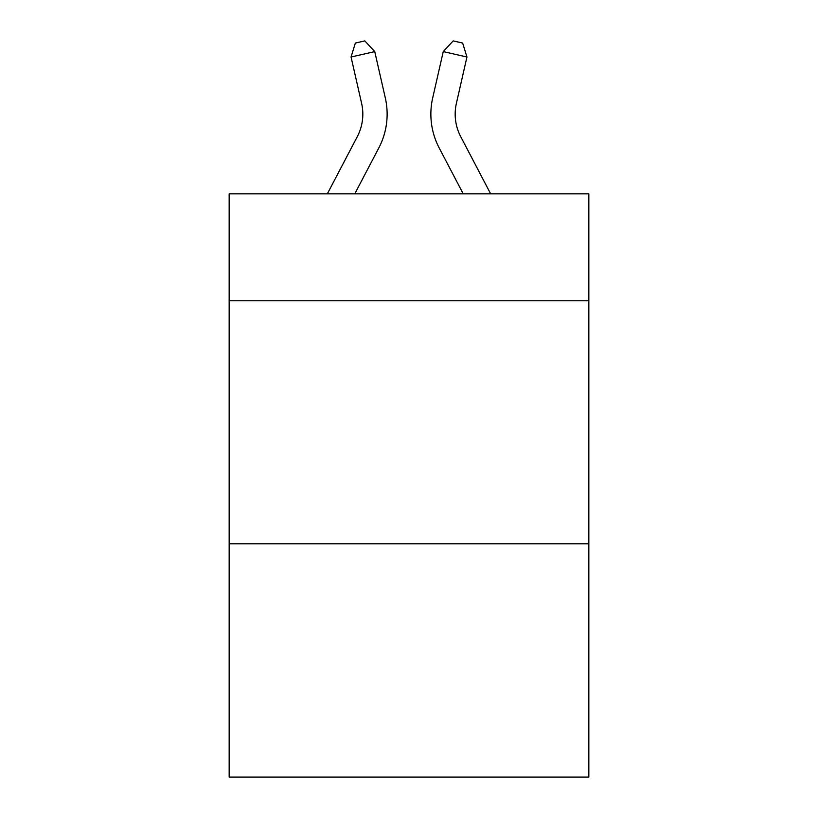 <?xml version="1.0" encoding="UTF-8"?>
<svg xmlns="http://www.w3.org/2000/svg" width="818" height="818" viewBox="0 0 818 818"><rect width="100%" height="100%" fill="white"/><g stroke="black" fill="none" stroke-linecap="round" stroke-linejoin="round"><path stroke-width="1.23" d="M588.837 300.779L588.837 193.846L229.163 193.846L229.163 300.779L588.837 300.779L588.837 777.1L229.163 777.1L229.163 300.779M588.837 543.796L229.163 543.796M327.333 193.846L357.272 136.688A48.61 48.61 -36.5 0 0 361.607 103.334L351.055 57.004L355.349 43.057L364.828 40.9L374.746 51.606L385.309 97.935A72.904 72.904 162 0 1 378.806 147.966L354.767 193.846L378.806 147.966M490.667 193.846L460.728 136.688A48.61 48.61 36.5 0 1 456.393 103.334L466.945 57.004L443.254 51.606L432.691 97.935A72.904 72.904 -162 0 0 439.194 147.966L463.233 193.846M357.272 136.688A48.61 48.61 -18 0 0 361.607 103.334A48.61 48.61 -18 0 1 357.272 136.688A48.61 48.61 -18 0 0 361.607 103.334A48.61 48.61 -18 0 1 357.272 136.688A48.61 48.61 -18 0 0 361.607 103.334A48.61 48.61 -18 0 1 357.272 136.688A48.61 48.61 -18 0 0 361.607 103.334A48.61 48.61 -18 0 1 357.272 136.688A48.61 48.61 -18 0 0 361.607 103.334A48.61 48.61 -18 0 1 357.272 136.688A48.61 48.61 -18 0 0 361.607 103.334A48.61 48.61 -18 0 1 357.272 136.688A48.61 48.61 -18 0 0 361.607 103.334A48.61 48.61 -18 0 1 357.272 136.688A48.61 48.61 -18 0 0 361.607 103.334A48.61 48.61 -18 0 1 357.272 136.688A48.61 48.61 -18 0 0 361.607 103.334A48.61 48.61 -18 0 1 357.272 136.688A48.61 48.61 -18 0 0 361.607 103.334A48.61 48.61 -18 0 1 357.272 136.688A48.61 48.61 -18 0 0 361.607 103.334A48.61 48.61 -18 0 1 357.272 136.688A48.61 48.61 -18 0 0 361.607 103.334A48.61 48.61 -18 0 1 357.272 136.688A48.61 48.61 -18 0 0 361.607 103.334A48.61 48.61 -18 0 1 357.272 136.688A48.61 48.61 -18 0 0 361.607 103.334A48.61 48.61 -18 0 1 357.272 136.688A48.61 48.61 -18 0 0 361.607 103.334A48.61 48.61 -18 0 1 357.272 136.688A48.61 48.61 -18 0 0 361.607 103.334A48.61 48.61 -18 0 1 357.272 136.688A48.61 48.61 -18 0 0 361.607 103.334A48.61 48.61 -18 0 1 357.272 136.688A48.61 48.61 -18 0 0 361.607 103.334A48.61 48.61 -18 0 1 357.272 136.688A48.61 48.61 -18 0 0 361.607 103.334A48.61 48.61 -18 0 1 357.272 136.688A48.61 48.61 -18 0 0 361.607 103.334A48.61 48.61 -18 0 1 357.272 136.688A48.61 48.61 -18 0 0 361.607 103.334A48.61 48.61 -18 0 1 357.272 136.688A48.61 48.61 -18 0 0 361.607 103.334A48.61 48.61 -18 0 1 357.272 136.688A48.61 48.61 -18 0 0 361.607 103.334A48.61 48.61 -18 0 1 357.272 136.688M374.746 51.606L385.309 97.935L374.746 51.606L385.309 97.935L374.746 51.606L385.309 97.935L374.746 51.606L385.309 97.935L374.746 51.606L385.309 97.935L374.746 51.606L385.309 97.935L374.746 51.606L385.309 97.935L374.746 51.606L385.309 97.935L374.746 51.606L385.309 97.935L374.746 51.606L385.309 97.935L374.746 51.606L385.309 97.935L374.746 51.606L385.309 97.935L374.746 51.606L385.309 97.935L374.746 51.606L385.309 97.935L374.746 51.606L385.309 97.935L374.746 51.606L385.309 97.935L374.746 51.606L385.309 97.935L374.746 51.606L385.309 97.935L374.746 51.606L385.309 97.935L374.746 51.606L385.309 97.935L374.746 51.606L385.309 97.935L374.746 51.606L385.309 97.935L374.746 51.606L385.309 97.935L374.746 51.606L351.055 57.004M460.728 136.688A48.61 48.61 18 0 1 456.393 103.334A48.61 48.61 18 0 0 460.728 136.688A48.61 48.61 18 0 1 456.393 103.334A48.61 48.61 18 0 0 460.728 136.688A48.61 48.61 18 0 1 456.393 103.334A48.61 48.61 18 0 0 460.728 136.688A48.61 48.61 18 0 1 456.393 103.334A48.61 48.61 18 0 0 460.728 136.688A48.61 48.61 18 0 1 456.393 103.334A48.61 48.61 18 0 0 460.728 136.688A48.61 48.61 18 0 1 456.393 103.334A48.61 48.61 18 0 0 460.728 136.688A48.61 48.61 18 0 1 456.393 103.334A48.61 48.61 18 0 0 460.728 136.688A48.61 48.61 18 0 1 456.393 103.334A48.61 48.61 18 0 0 460.728 136.688A48.61 48.61 18 0 1 456.393 103.334A48.61 48.61 18 0 0 460.728 136.688A48.61 48.61 18 0 1 456.393 103.334A48.61 48.61 18 0 0 460.728 136.688A48.61 48.61 18 0 1 456.393 103.334A48.61 48.61 18 0 0 460.728 136.688A48.61 48.61 18 0 1 456.393 103.334A48.61 48.61 18 0 0 460.728 136.688A48.61 48.61 18 0 1 456.393 103.334A48.61 48.61 18 0 0 460.728 136.688A48.61 48.61 18 0 1 456.393 103.334A48.61 48.61 18 0 0 460.728 136.688A48.61 48.61 18 0 1 456.393 103.334A48.61 48.61 18 0 0 460.728 136.688A48.61 48.61 18 0 1 456.393 103.334A48.61 48.61 18 0 0 460.728 136.688A48.61 48.61 18 0 1 456.393 103.334A48.61 48.61 18 0 0 460.728 136.688A48.61 48.61 18 0 1 456.393 103.334A48.61 48.61 18 0 0 460.728 136.688A48.61 48.61 18 0 1 456.393 103.334A48.61 48.61 18 0 0 460.728 136.688A48.61 48.61 18 0 1 456.393 103.334A48.61 48.61 18 0 0 460.728 136.688A48.61 48.61 18 0 1 456.393 103.334A48.61 48.61 18 0 0 460.728 136.688A48.61 48.61 18 0 1 456.393 103.334A48.61 48.61 18 0 0 460.728 136.688A48.61 48.61 18 0 1 456.393 103.334A48.61 48.61 18 0 0 460.728 136.688M443.254 51.606L432.691 97.935L443.254 51.606L432.691 97.935L443.254 51.606L432.691 97.935L443.254 51.606L432.691 97.935L443.254 51.606L432.691 97.935L443.254 51.606L432.691 97.935L443.254 51.606L432.691 97.935L443.254 51.606L432.691 97.935L443.254 51.606L432.691 97.935L443.254 51.606L432.691 97.935L443.254 51.606L432.691 97.935L443.254 51.606L432.691 97.935L443.254 51.606L432.691 97.935L443.254 51.606L432.691 97.935L443.254 51.606L432.691 97.935L443.254 51.606L432.691 97.935L443.254 51.606L432.691 97.935L443.254 51.606L432.691 97.935L443.254 51.606L432.691 97.935L443.254 51.606L432.691 97.935L443.254 51.606L432.691 97.935L443.254 51.606L432.691 97.935L443.254 51.606L432.691 97.935L443.254 51.606L453.172 40.9L462.651 43.057L466.945 57.004"/></g></svg>
